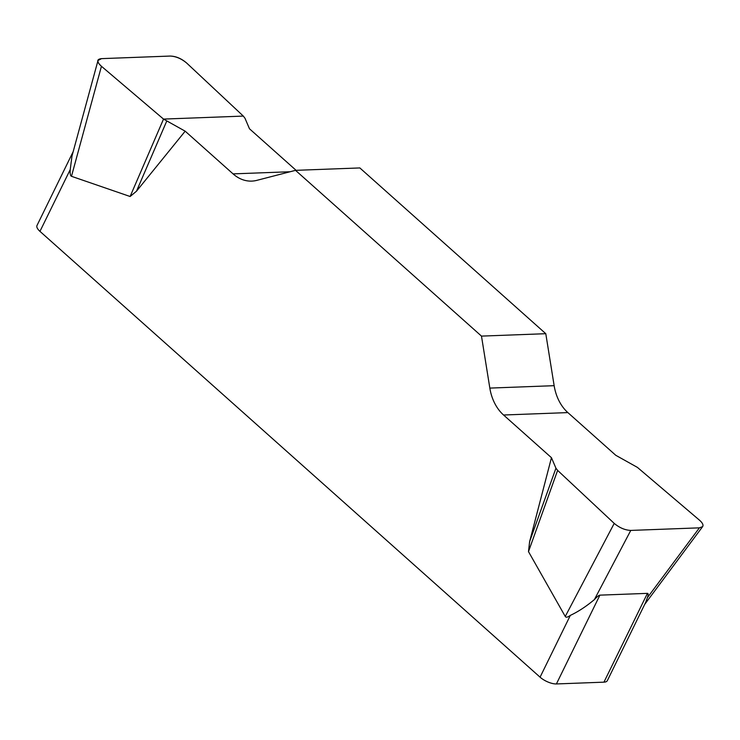 <?xml version="1.0" encoding="UTF-8"?>
<svg xmlns="http://www.w3.org/2000/svg" width="740" height="740" viewBox="0 0 740 740"><rect width="100%" height="100%" fill="white"/><g stroke="black" fill="none" stroke-linecap="round" stroke-linejoin="round"><path stroke-width="1.11" d="M615.763 455.285L567.867 412.596A42.134 31.506 87.9 0 1 554.149 385.679L545.787 333.694L359.844 167.934L295.528 170.348L481.481 336.108L489.834 388.093A42.134 31.506 -92.1 0 0 503.561 415.011L551.457 457.699L555.943 468.207L557.618 470.39L614.219 523.393C619.51 527.814 625.023 530.154 630.776 530.423L699.411 527.842L702.621 526.63C703.601 525.039 702.556 522.893 699.494 520.192L637.418 467.393L615.763 455.285M296.093 170.329L249.482 128.779L244.996 118.27L243.321 116.088L186.711 63.085C181.429 58.664 175.907 56.323 170.163 56.055L101.528 58.636L98.004 60.486C97.671 62.058 98.818 63.992 101.445 66.285L163.522 119.085L185.176 131.184L233.063 173.881A42.134 31.506 -92.1 0 0 251.739 181.106A42.134 31.506 -92.1 0 0 256.798 180.366L295.528 170.348M645.965 601.805L607.346 680.634A12.645 4.902 -153.9 0 1 603.942 682.16L556.406 683.945A12.645 4.902 -153.9 0 1 540.071 677.174L570.337 615.384C567.673 617.336 565.98 617.697 565.258 616.466L528.49 551.624L529.618 541.643L551.457 457.699M185.176 131.184L136.493 191.197L130.12 196.507L71.484 176.305C70.365 175.889 69.949 173.65 70.235 169.58L39.96 231.361A12.645 4.902 -153.9 0 1 37 225.487L73.195 151.608M540.071 677.174L39.96 231.361M570.337 615.384C578.208 611.693 586.219 606.439 594.377 599.604C597.106 596.68 598.947 595.201 599.909 595.145L647.435 593.36C648.379 593.341 648.37 594.757 647.435 597.615L645.706 602.286M97.847 61.069L71.993 156.02L70.235 169.58M545.787 333.694L481.481 336.108M166.685 121.212L136.493 191.197M163.522 119.085L130.12 196.507M555.943 468.207L529.618 541.643M557.618 470.39L528.49 551.624M101.51 66.341C96.478 61.725 96.505 59.154 101.593 58.636L170.098 56.064C175.907 56.175 181.457 58.534 186.776 63.141L243.321 116.088L163.522 119.085L101.51 66.341M599.909 595.145L556.406 683.945M603.942 682.16L647.435 593.36M489.834 388.093L554.149 385.679M567.867 412.596L503.561 415.011M233.063 173.881L290.136 171.745M101.445 66.285L71.484 176.305M565.258 616.466L614.219 523.393M647.435 597.615L699.411 527.842M630.776 530.423L594.377 599.604M702.279 527.093L644.697 604.377"/></g></svg>

